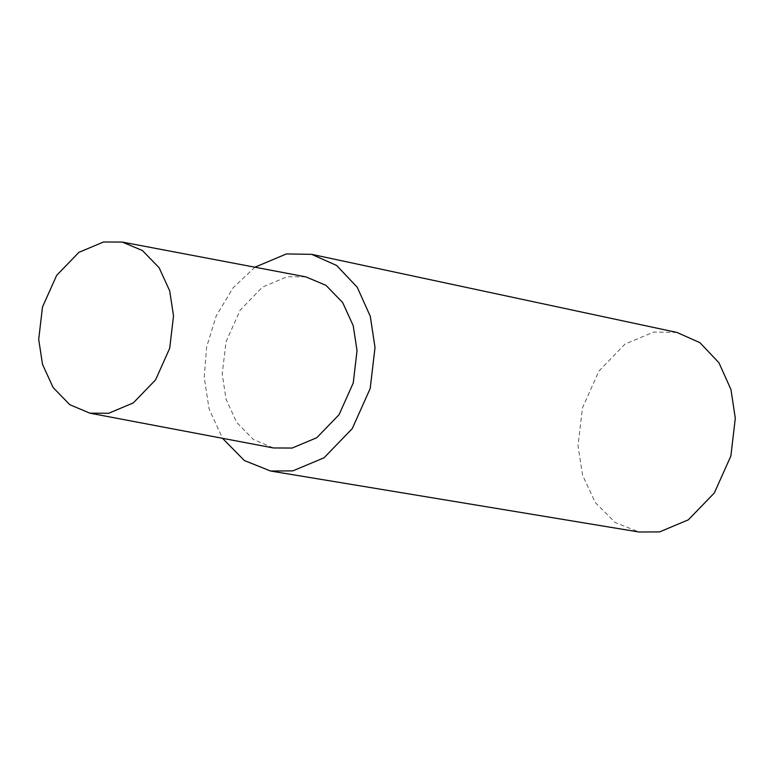 <?xml version="1.0" encoding="UTF-8"?>
<svg xmlns="http://www.w3.org/2000/svg" width="774" height="774" viewBox="0 0 774 774"><rect width="100%" height="100%" fill="white"/><g stroke="black" fill="none" stroke-linecap="round" stroke-linejoin="round"><path stroke-width="0.58" stroke-dasharray="3.87 2.9" d="M676.931 332.433L653.691 332.056L624.947 344.12L598.95 371.017L582.445 407.937L578.014 445.679L582.59 475.246L595.293 502.558L615.243 522.537L639.101 532.019M254.936 267.204L233.138 287.783L216.314 315.676L206.629 346.955L204.239 377.286L209.077 408.953L222.506 438.307M305.836 276.86L287.086 276.763L262.444 287.106L240.163 310.161L226.018 341.808L222.215 374.161L226.037 399.152L236.631 422.323L253.321 439.487L273.406 447.952"/><path stroke-width="1.16" d="M222.506 438.307L244.323 460.511L270.571 471.027L639.101 532.019L659.622 531.883L688.357 519.828L714.363 492.922L730.869 456.002L735.3 418.26L730.956 389.506L718.94 362.754L699.948 342.688L676.931 332.433L311.641 254.336L286.409 253.93L254.936 267.204M270.571 471.027L292.843 470.882L324.045 457.792L352.276 428.583L370.204 388.5L375.013 347.516L370.291 316.305L357.24 287.251L336.622 265.472L311.641 254.336M89.89 413.171L273.406 447.952L292.166 448.049L316.798 437.707L339.089 414.651L353.234 383.004L357.037 350.651L353.215 325.661L342.621 302.489L325.931 285.316L305.836 276.86L122.321 242.078L103.571 241.981L78.929 252.324L56.647 275.37L42.493 307.026L38.7 339.37L42.522 364.37L53.116 387.542L69.805 404.705L89.89 413.171L108.65 413.268L133.283 402.925L155.574 379.87L169.719 348.223L173.521 315.869L169.7 290.879L159.105 267.707L142.416 250.534L122.321 242.078"/></g></svg>
